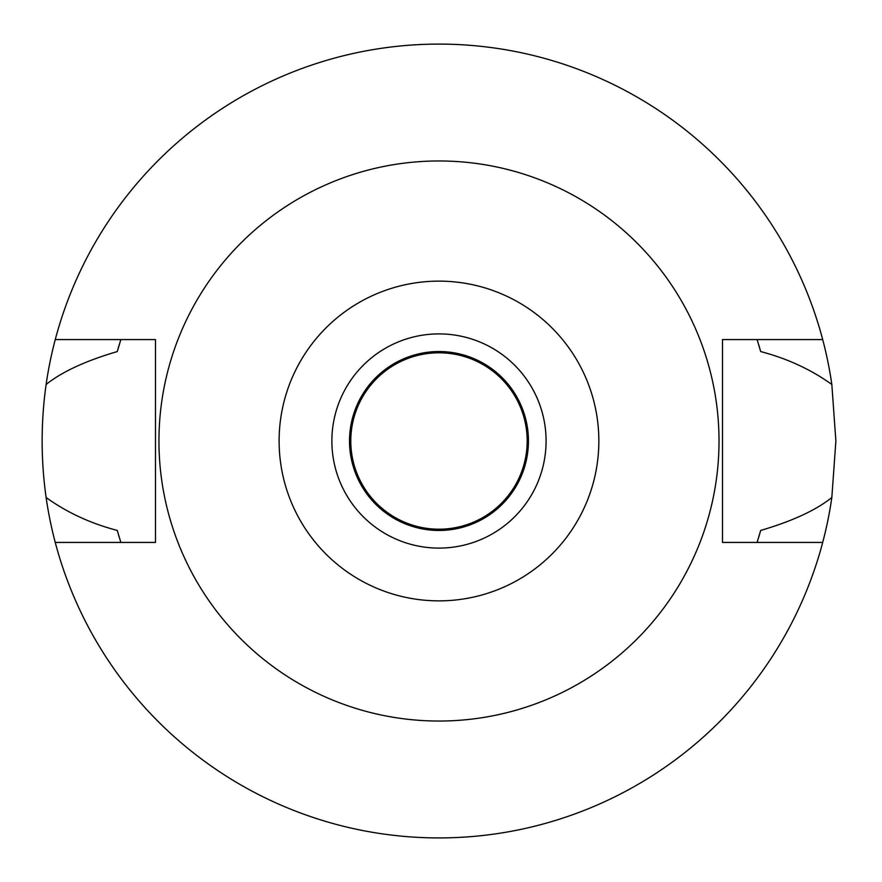 <?xml version="1.0" encoding="UTF-8"?>
<svg xmlns="http://www.w3.org/2000/svg" width="882" height="882" viewBox="0 0 882 882"><rect width="100%" height="100%" fill="white"/><g stroke="black" fill="none" stroke-linecap="round" stroke-linejoin="round"><path stroke-width="1.32" d="M438.982 281.137A159.863 159.863 0 0 1 598.845 441A159.863 159.863 0 0 1 438.982 600.863A159.863 159.863 0 0 1 279.109 441A159.863 159.863 0 0 1 438.982 281.137M438.982 160.965A280.035 280.035 0 0 1 719.017 441A280.035 280.035 0 0 1 438.982 721.035A280.035 280.035 0 0 1 158.947 441A280.035 280.035 0 0 1 438.982 160.965M438.982 548.097A107.097 107.097 0 0 0 546.079 441A107.097 107.097 0 0 0 438.982 333.903A107.097 107.097 0 0 0 331.875 441A107.097 107.097 0 0 0 438.982 548.097M438.982 530.457A89.457 89.457 0 0 0 528.439 441A89.457 89.457 0 0 0 438.982 351.543A89.457 89.457 0 0 0 349.515 441A89.457 89.457 0 0 0 438.982 530.457M438.982 529.828A88.828 88.828 0 0 0 527.811 441A88.828 88.828 0 0 0 438.982 352.172A88.828 88.828 0 0 0 350.143 441A88.828 88.828 0 0 0 438.982 529.828M438.982 529.2A88.2 88.2 0 0 0 527.182 441A88.2 88.2 0 0 0 438.982 352.8A88.2 88.2 0 0 0 350.782 441A88.2 88.2 0 0 0 438.982 529.2M822.697 542.43L722.479 542.43L722.479 339.57L822.697 339.57A396.9 396.9 0 0 1 831.836 384.486L835.882 441L831.836 497.514A396.9 396.9 0 0 1 46.118 497.514C66.867 512.453 90.581 523.423 117.273 530.435A333.903 333.903 0 0 0 119.379 537.667M757.583 540.909A333.903 333.903 0 0 1 757.098 542.43L760.681 530.435C792.334 521.152 816.048 510.171 831.836 497.514M831.836 384.486C811.087 369.547 787.372 358.577 760.681 351.565L757.098 339.57A333.903 333.903 0 0 1 757.583 341.091M758.586 537.656A333.903 333.903 0 0 0 760.681 530.435M120.382 540.909A333.903 333.903 0 0 0 120.856 542.43L117.273 530.435M46.118 497.514C40.815 459.831 40.815 422.147 46.118 384.486A396.9 396.9 0 0 1 55.257 339.57L155.475 339.57L155.475 542.43L55.257 542.43M120.371 341.091A333.903 333.903 0 0 1 120.856 339.57L117.273 351.565C85.62 360.848 61.905 371.829 46.118 384.486M119.379 344.344A333.903 333.903 0 0 0 117.273 351.565M760.681 351.565A333.903 333.903 0 0 0 758.586 344.344M55.257 339.57A396.9 396.9 0 0 1 822.697 339.57"/></g></svg>
